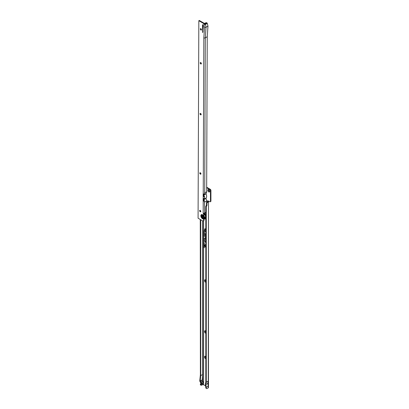 <?xml version="1.0" encoding="UTF-8"?>
<svg xmlns="http://www.w3.org/2000/svg" width="409" height="409" viewBox="0 0 409 409"><rect width="100%" height="100%" fill="white"/><g stroke="black" fill="none" stroke-linecap="round" stroke-linejoin="round"><path stroke-width="0.61" d="M205.809 244.786A1.621 0.936 -120 0 0 205.216 244.96A1.621 0.936 -120 0 0 205.809 247.307M205.809 244.669A1.667 0.961 -120 0 0 205.303 244.863A1.667 0.961 -120 0 0 205.262 244.914M205.809 244.608A1.83 1.058 -120 0 0 205.441 244.597A1.83 1.058 -120 0 0 204.883 245.753A1.83 1.058 -120 0 0 205.809 247.486M205.507 244.587A1.789 1.033 -120 0 0 205.016 245.553M205.809 236.99L205.359 236.969L205.451 237.338L205.522 236.908L205.809 237.102M205.809 236.847L205.701 236.755A0.521 0.302 -120 0 0 205.609 236.683L205.456 236.796M205.609 236.683A0.521 0.302 -120 0 0 205.241 236.898L205.574 237.583L205.579 237.067L205.809 237.246M205.476 236.637A0.475 0.276 -120 0 0 205.384 236.852L205.241 236.898M205.574 236.126L205.522 235.574L205.809 235.768M205.809 235.656L205.405 235.497L205.451 236.126M205.809 235.512L205.701 235.42A0.521 0.302 -120 0 0 205.609 235.349L205.456 235.461M205.609 235.349A0.521 0.302 -120 0 0 205.241 235.564L205.574 236.376L205.579 235.732L205.809 235.911M205.476 235.303A0.475 0.276 -120 0 0 205.384 235.512L205.241 235.564M205.574 234.618L205.451 233.958L205.809 234.04M205.809 234.853L205.604 233.866M205.809 233.933L205.359 233.907L205.359 234.71L205.809 235.109M205.809 233.79L205.701 233.697A0.521 0.302 -120 0 0 205.609 233.626L205.456 233.738M205.609 233.626A0.521 0.302 -120 0 0 205.241 233.841L205.241 234.746L205.809 235.252M205.476 233.58A0.475 0.276 -120 0 0 205.384 233.79L205.241 233.841M205.809 358.759A1.38 0.798 60 0 1 205.517 358.642A1.38 0.798 60 0 1 204.541 356.95A1.38 0.798 60 0 1 205.517 356.387L205.517 356.387A1.38 0.798 60 0 1 205.809 356.607M205.742 356.551A0.813 0.47 -120 0 0 205.512 356.576A0.813 0.47 -120 0 0 205.369 357.159A0.813 0.47 -120 0 0 205.809 357.87M205.809 333.274A1.38 0.798 60 0 1 205.517 333.156A1.38 0.798 60 0 1 204.541 331.464A1.38 0.798 60 0 1 205.517 330.901L205.517 330.901A1.38 0.798 60 0 1 205.809 331.121M205.742 331.06A0.813 0.47 -120 0 0 205.512 331.091A0.813 0.47 -120 0 0 205.369 331.673A0.813 0.47 -120 0 0 205.809 332.384M205.809 282.302A1.38 0.798 60 0 1 205.517 282.184A1.38 0.798 60 0 1 204.541 280.492A1.38 0.798 60 0 1 205.517 279.925L205.517 279.925A1.38 0.798 60 0 1 205.809 280.15M205.742 280.088A0.813 0.47 -120 0 0 205.512 280.119A0.813 0.47 -120 0 0 205.369 280.702A0.813 0.47 -120 0 0 205.809 281.412M205.809 231.33A1.38 0.798 60 0 1 205.517 231.213A1.38 0.798 60 0 1 204.541 229.521A1.38 0.798 60 0 1 205.517 228.953L205.517 228.953A1.38 0.798 60 0 1 205.809 229.178M205.742 229.117A0.813 0.47 -120 0 0 205.512 229.147A0.813 0.47 -120 0 0 205.369 229.725A0.813 0.47 -120 0 0 205.809 230.441M208.733 191.918A1.38 0.798 60 0 1 207.757 190.226A1.38 0.798 60 0 1 208.733 189.664L208.733 189.664A1.38 0.798 60 0 1 209.715 191.356A1.38 0.798 60 0 1 208.733 191.918M208.963 189.827A0.813 0.47 -120 0 0 208.733 189.858A0.813 0.47 -120 0 0 208.605 190.507A0.813 0.47 -120 0 0 209.137 191.223A0.813 0.47 -120 0 0 209.546 191.264A0.813 0.47 -120 0 0 209.684 191.08M205.809 357.788A0.813 0.47 60 0 1 205.543 356.561M205.809 332.302A0.813 0.47 60 0 1 205.543 331.075M205.809 281.331A0.813 0.47 60 0 1 205.543 280.104M205.809 230.354A0.813 0.47 60 0 1 205.543 229.132M209.572 191.243A0.813 0.47 60 0 1 209.193 191.192A0.813 0.47 60 0 1 208.672 190.502A0.813 0.47 60 0 1 208.759 189.842M203.708 243.314L203.713 242.864L204.27 243.411L203.708 243.314L203.713 242.864M203.708 245.149L203.713 244.7L204.27 245.252L203.708 245.149L203.713 244.7M202.644 374.501L202.644 381.04L202.997 381.725A1.14 0.66 60 0 1 203.089 382.804L202.706 383.535L200.758 384.879A1.299 0.752 120 0 0 200.998 385.217A1.299 0.752 120 0 0 201.647 385.155L203.115 384.562L205.63 385.851M205.809 206.366L206.269 206.632L206.269 382.246L205.865 384.537L206.3 388.213A1.299 0.752 120 0 0 206.54 388.55L206.08 388.284A1.299 0.752 -60 0 1 205.839 387.947L205.395 384.266L205.809 381.934L205.809 206.366L206.499 205.144L206.499 203.048A0.649 0.373 -60 0 1 206.959 202.251L207.624 201.867A0.486 0.281 120 0 0 207.792 201.719L207.414 200.778L208.299 201.289A0.486 0.281 60 0 1 208.641 201.095L209.653 201.678A1.299 0.752 -120 0 0 210.303 201.739A1.299 0.752 -120 0 0 210.461 201.596L210.461 190.476A1.299 0.752 -120 0 0 209.653 189.464L206.668 187.741M203.616 230.41L204.372 230.85L204.372 231.376L203.616 230.569L203.616 220.753M203.616 230.983L204.372 231.422L204.147 231.903L203.616 231.663L203.917 231.387L203.616 230.569M204.372 231.755L203.748 231.484M203.616 231.893L204.382 232.598L203.616 232.399L203.616 231.663M204.382 232.598L203.835 232.322M203.748 232.312L203.616 232.573L204.382 233.11L203.616 232.762L203.989 232.629M204.382 233.11L203.743 232.603L204.101 232.598M203.616 232.762L203.871 233.427L203.943 233.125L204.362 233.442L204.362 233.836L203.616 233.278L203.856 233.069M204.132 233.503L203.876 233.585L203.943 233.023M203.616 233.672L204.382 234.158L203.616 233.825L203.616 233.278M203.738 233.743L203.616 234.423L204.382 234.981L203.83 234.971L203.616 234.423L203.892 234.403M204.03 234.935L203.979 234.357M203.616 234.679L204.382 235.656L204.117 235.809L203.994 235.241L203.887 235.686L203.616 235.088L203.994 235.088M204.106 235.139L203.738 235.277M203.616 235.323L203.616 235.763L204.382 236.336L204.117 236.484L203.994 235.921L203.887 236.361L203.616 235.763L203.994 235.763M204.106 235.819L203.738 235.952M203.616 237.915L204.357 238.345L204.004 238.488L204.357 239.045L203.616 238.616L203.881 238.575L203.616 235.998M203.616 239.219L204.347 239.848L203.616 239.357L203.616 238.616M203.616 239.602L204.336 240.17L203.616 239.792L203.616 239.357M203.595 239.684L203.861 239.638M203.616 240.042L204.336 240.615L203.616 240.236L203.616 239.792M203.595 240.129L203.861 240.078M203.616 240.487L204.336 241.054L203.616 240.676L203.616 240.236M203.595 240.569L203.861 240.523M203.616 240.927L204.336 241.499L203.616 241.116L203.616 240.676M203.595 241.013L203.861 240.962M203.948 242.731L203.605 242.43L203.943 242.338L204.055 242.946L203.943 242.46L203.846 242.834L203.616 242.501L203.943 242.338M204.06 242.368L203.718 242.491M203.616 243.498L204.265 243.754L203.8 243.784L204.265 244.352L203.616 243.979L203.994 244.081L203.718 243.437M203.616 244.173L204.265 244.424L204.249 244.776L203.718 244.112M204.249 244.776L203.861 244.439M203.616 245.339L204.265 245.589L203.84 245.722L204.265 246.085L203.616 245.712L204.04 245.579L203.718 245.277M203.616 246.274L203.616 245.799L204.265 246.172L204.265 246.637L203.728 246.208M203.616 246.458L204.265 246.709L203.84 246.842L204.265 247.205L203.616 246.832L204.04 246.699L203.718 246.397M203.616 247.184L204.265 247.246L204.265 247.752L203.718 247.123M205.809 238.6L205.809 239.101M205.809 239.516L205.809 238.36M205.809 237.972A0.736 0.424 -120 0 0 205.471 237.88A0.736 0.424 -120 0 0 205.241 238.242L205.241 239.403L205.809 239.909M205.804 241.77L205.809 241.279M205.809 242.194L205.809 241.039M205.809 240.656A0.736 0.424 -120 0 0 205.471 240.558A0.736 0.424 -120 0 0 205.241 240.921L205.241 242.087L205.809 242.588M205.809 231.949L205.241 231.443L205.809 232.343M203.774 231.479L204.06 231.243M200.998 385.217L200.538 384.951A1.299 0.752 -60 0 1 200.298 384.613L200.763 383.432A0.486 0.281 -120 0 0 200.722 382.967L199.929 381.398A0.976 0.562 -120 0 1 199.776 380.723L200.384 374.869L200.267 219.469M200.267 211.596L200.267 210.446M206.269 388.095L205.809 387.829M206.269 382.246L208.242 381.106L207.838 383.397L208.242 386.152L208.242 381.106M206.269 387.292L208.242 386.152M206.54 388.55A1.299 0.752 120 0 0 207.189 388.484L208.253 387.87A0.746 0.429 180 0 0 208.472 387.568L208.472 201.335A0.746 0.429 0 0 0 208.437 201.208M207.792 201.719L208.253 201.985A0.486 0.281 -60 0 1 208.084 202.133L207.419 202.516A0.649 0.373 120 0 0 206.959 203.314L206.959 205.41L206.269 206.632M202.194 379.501L202.644 374.567M202.644 381.04L200.727 382.144L202.644 381.04L202.194 380.13M202.598 384.608L202.644 383.519M200.727 384.762L200.267 384.496M203.089 382.804L201.167 383.913L200.727 384.624M201.167 383.913A1.14 0.66 -120 0 0 201.075 382.834L202.997 381.725M202.153 379.93L200.231 381.04L201.075 382.834M200.231 381.04L200.727 375.595L200.727 219.735M200.727 211.688L200.727 211.054M202.706 220.886L202.706 374.506L200.727 375.595M206.673 187.21L210.114 189.198A1.299 0.752 60 0 1 210.921 190.211L210.921 201.33A1.299 0.752 60 0 1 210.763 201.473L210.303 201.739M208.641 201.09L208.299 201.289M210.461 190.476L210.921 190.211M210.921 201.33L210.461 201.596M207.823 201.335L208.472 201.356A0.746 0.429 0 0 0 208.472 201.335M208.253 387.87L208.472 201.356M205.865 384.537L207.838 383.397M205.42 231.601L205.809 232.2M205.809 232.092L205.359 231.693M205.809 234.996L205.451 234.679M205.538 240.553A0.69 0.399 -120 0 0 205.39 240.84M205.574 241.959L205.451 241.044L205.809 240.901M205.809 242.338L205.451 242.021M205.809 240.794A0.567 0.327 -120 0 0 205.359 240.993L205.359 242.051L205.809 242.445M205.538 237.869A0.69 0.399 -120 0 0 205.39 238.161M205.574 239.275L205.451 238.365L205.809 238.217M205.809 239.659L205.451 239.342M205.809 238.11A0.567 0.327 -120 0 0 205.359 238.309L205.359 239.367L205.809 239.766M206.024 246.571L205.778 246.08L206.08 245.886M203.595 235.195L204.106 235.057M203.979 235.564L203.743 235.149M203.595 235.875L204.106 235.732M203.979 236.244L203.743 235.824M203.595 234.541L204.117 234.838M203.933 234.694L204.27 234.546M203.616 231.489L203.738 231.054M204.06 231.397L204.229 231.678L204.137 231.284M203.595 233.166L204.219 233.416M204.101 232.946L204.393 232.977L204.101 232.946M204.101 232.68L203.815 232.649M203.989 232.977L204.393 232.977M203.876 238.263L204.301 238.34L203.748 238.023M203.881 238.575L204.275 238.713M204.357 238.876L203.748 238.529M204.004 238.488L204.357 238.473M203.851 241.366L203.743 240.962M203.851 240.927L203.743 240.523M203.851 240.487L203.743 240.078M203.851 240.042L203.743 239.638M203.743 242.373L204.06 242.297M204.193 245.247L204.045 244.781M203.718 244.93L204.296 245.134M204.193 243.406L204.045 242.946M203.718 243.094L204.296 243.294M203.84 246.842L204.265 246.739M203.84 245.722L204.265 245.615M204.178 244.633L204.045 244.301M203.973 244.377L204.265 244.562M200.425 28.809A1.38 0.798 -120 0 0 201.146 30.061M201.346 30.046A0.813 0.47 60 0 1 200.972 29.99A0.813 0.47 60 0 1 200.395 28.998A0.813 0.47 60 0 1 200.538 28.64M200.292 62.715A1.38 0.798 -120 0 0 201.018 63.968M201.218 63.952A0.813 0.47 60 0 1 200.839 63.896A0.813 0.47 60 0 1 200.267 62.904A0.813 0.47 60 0 1 200.41 62.551M200.098 113.579A1.38 0.798 -120 0 0 200.824 114.827M201.023 114.811A0.813 0.47 60 0 1 200.65 114.76A0.813 0.47 60 0 1 200.073 113.763A0.813 0.47 60 0 1 200.216 113.411M199.873 172.915A1.38 0.798 -120 0 0 200.599 174.162M200.799 174.152A0.813 0.47 60 0 1 200.42 174.096A0.813 0.47 60 0 1 199.848 173.099A0.813 0.47 60 0 1 199.991 172.746M199.73 210.528A1.38 0.798 -120 0 0 200.456 211.78M200.655 211.765A0.813 0.47 60 0 1 200.277 211.709A0.813 0.47 60 0 1 199.704 210.717A0.813 0.47 60 0 1 199.848 210.359M203.835 213.207A0.486 0.281 -120 0 0 204.03 213.656L204.04 220.073A1.299 0.752 60 0 1 203.769 220.661L203.309 220.926A1.299 0.752 60 0 1 202.654 220.86L198.079 218.196L198.83 20.716L203.887 23.661L203.881 24.453A1.043 0.603 -179.8 0 0 205.354 24.458L207.266 23.354L207.976 26.12L207.245 36.713L205.303 37.832L204.71 192.89L206.652 191.765L207.245 36.713M203.815 218.15L203.82 216.325A1.794 1.038 -120 0 0 202.409 215.032A1.794 1.038 -120 0 0 201.55 215.921A1.794 1.038 -120 0 0 202.399 217.798A1.794 1.038 -120 0 0 203.815 218.15L203.58 220.333A1.299 0.752 60 0 1 203.309 220.926M200.916 28.696A0.813 0.47 -120 0 0 200.507 28.656A0.813 0.47 -120 0 0 200.379 29.305A0.813 0.47 -120 0 0 200.911 30.026A0.813 0.47 -120 0 0 201.32 30.067A0.813 0.47 -120 0 0 201.443 29.417A0.813 0.47 -120 0 0 200.916 28.696M200.788 62.608A0.813 0.47 -120 0 0 200.379 62.562A0.813 0.47 -120 0 0 200.252 63.216A0.813 0.47 -120 0 0 200.783 63.932A0.813 0.47 -120 0 0 201.192 63.973A0.813 0.47 -120 0 0 201.315 63.323A0.813 0.47 -120 0 0 200.788 62.608M200.594 113.467A0.813 0.47 -120 0 0 200.185 113.426A0.813 0.47 -120 0 0 200.057 114.075A0.813 0.47 -120 0 0 200.589 114.791A0.813 0.47 -120 0 0 200.998 114.832A0.813 0.47 -120 0 0 201.121 114.183A0.813 0.47 -120 0 0 200.594 113.467M200.369 172.802A0.813 0.47 -120 0 0 199.96 172.762A0.813 0.47 -120 0 0 199.832 173.411A0.813 0.47 -120 0 0 200.364 174.127A0.813 0.47 -120 0 0 200.773 174.168A0.813 0.47 -120 0 0 200.896 173.518A0.813 0.47 -120 0 0 200.369 172.802M200.226 210.415A0.813 0.47 -120 0 0 199.817 210.374A0.813 0.47 -120 0 0 199.689 211.024A0.813 0.47 -120 0 0 200.221 211.739A0.813 0.47 -120 0 0 200.63 211.785A0.813 0.47 -120 0 0 200.753 211.136A0.813 0.47 -120 0 0 200.226 210.415M202.706 32.526L203.324 26.749A1.626 0.941 -120 0 0 203.273 26.202L202.951 24.888L202.501 24.714L202.706 32.526M205.809 212.24A1.299 0.746 -59.8 0 1 205.661 212.337L204.638 212.931A1.043 0.603 -179.8 0 1 204.357 213.043L203.58 213.467A1.043 0.603 -179.8 0 1 203.161 213.319L203.375 213.452A0.486 0.281 -120 0 0 203.57 213.922L203.82 216.325M203.61 193.994L203.6 195.921L204.367 196.371A4.228 2.439 60 0 0 203.892 195.073L206.003 193.851L206.008 193.523A4.228 2.439 -120 0 0 206.652 191.765M206.003 193.851A4.228 2.439 60 0 1 206.637 196.34L206.596 196.361M204.382 198.569A4.228 2.439 -120 0 1 203.871 199.382L205.988 198.161A4.228 2.439 -120 0 0 206.637 196.417M205.988 198.161L205.988 198.488A4.228 2.439 60 0 1 206.622 200.988L206.611 202.629M203.881 24.453L204.561 27.239L203.83 37.832A1.043 0.603 0.2 0 0 205.303 37.832L206.034 27.245L207.976 26.12M204.515 193.375A4.228 2.439 -120 0 0 204.541 192.987L204.71 192.89A1.043 0.603 0.2 0 1 204.52 192.976L204.515 194.168L204.019 194.03A1.043 0.603 -179.8 0 1 203.503 193.968L203.15 194.071L203.14 196.187L203.493 196.617A1.043 0.603 0.2 0 0 204.009 196.683L204.505 196.371L204.505 197.158A4.228 2.439 60 0 1 204.52 197.557L204.689 197.465M204.377 194.004L204.019 194.03M204.5 198.012A4.228 2.439 -120 0 0 204.52 197.639L204.5 198.672L204.004 198.534A1.043 0.603 -179.8 0 1 203.488 198.467L203.13 198.569L203.125 200.691L203.477 201.121A1.043 0.603 0.2 0 0 203.994 201.182L204.49 200.875L204.485 201.795A4.228 2.439 60 0 1 204.505 202.21L204.638 212.931M204.52 197.557L204.505 197.158M204.393 198.539L204.004 198.534M203.59 198.498L203.585 200.425L203.994 201.182M203.963 200.809L204.49 200.875M204.505 202.21L204.485 201.795M203.6 213.38L203.779 213.109M203.979 196.305L204.009 196.683M207.266 23.354L207.266 23.344A1.299 0.746 -59.8 0 0 207.031 23.006A1.299 0.746 -59.8 0 0 206.381 23.073L205.354 23.661A1.043 0.603 -179.8 0 1 203.887 23.661M206.381 23.073L205.921 22.802L204.347 23.395L199.29 20.45L198.83 20.716M202.961 24.929L202.961 32.009M205.921 22.802A1.299 0.746 -59.8 0 1 206.571 22.74L207.031 23.006M203.161 213.319L203.212 200.947L203.672 200.681M203.222 198.416L203.227 196.443L203.687 196.177M203.789 196.279L203.493 196.617M203.769 200.783L203.477 201.121M203.892 195.073L203.892 194.745A4.228 2.439 -120 0 0 204.357 194.055M203.871 199.382L203.871 199.71A4.228 2.439 60 0 1 204.316 200.87M203.605 195.354A3.579 2.065 60 0 1 203.933 196.305M203.585 199.986A3.579 2.065 60 0 1 203.881 200.804M204.561 27.239A1.043 0.603 0.2 0 0 206.034 27.245L205.354 23.661M204.285 216.305A1.626 0.941 60 0 1 204.28 217.634M204.06 214.352A1.626 0.941 60 0 1 204.326 214.469A1.626 0.941 60 0 1 204.372 214.495A1.626 0.941 60 0 1 204.858 214.929A1.626 0.941 60 0 1 205.001 215.114M205.037 215.165A1.626 0.941 60 0 1 205.19 215.425M205.359 215.451L205.19 215.431A1.626 0.941 60 0 1 205.471 216.402A1.626 0.941 60 0 1 205.134 217.199L204.28 217.695M205.405 217.91A2.388 1.38 60 0 1 204.694 217.879A2.388 1.38 60 0 1 204.352 217.721A2.388 1.38 60 0 1 204.296 217.685M204.06 213.973A2.49 1.437 60 0 1 205.768 216.99A2.49 1.437 60 0 1 204.255 218.125M204.27 217.982A2.388 1.38 -120 0 0 205.272 218.002A2.388 1.38 -120 0 0 205.768 216.949M205.589 215.983L205.482 215.722M205.298 215.374A0.516 0.516 0 0 1 204.955 214.807L204.894 214.73M204.858 214.935L204.919 214.648L204.858 214.935M205.538 217.087A0.644 0.373 60 0 0 205.487 217.036L205.185 217.245L205.466 217.762L205.793 217.542M205.134 217.818L204.945 217.491M205.62 216.944A0.685 0.685 0 0 0 205.768 217.036L205.517 216.658M205.471 216.468A0.516 0.516 0 0 0 205.768 216.923L205.671 216.862M205.466 216.254L205.63 215.932M205.819 217.547L205.471 217.757L205.819 217.547M204.607 214.388L204.239 214.408M205.395 218.549A2.924 1.687 60 0 1 204.163 218.442M204.065 213.8A2.924 1.687 60 0 1 205.809 216.376M205.809 217.992A2.924 1.687 60 0 1 205.323 218.595A2.924 1.687 60 0 1 204.111 218.575M202.772 215.63A1.299 0.752 -120 0 0 202.118 215.563A1.299 0.752 -120 0 0 201.918 216.601A1.299 0.752 -120 0 0 202.767 217.752A1.299 0.752 -120 0 0 203.421 217.818A1.299 0.752 -120 0 0 203.621 216.775A1.299 0.752 -120 0 0 202.772 215.63M202.619 217.251A0.583 0.337 60 0 1 202.624 216.3A0.583 0.337 60 0 1 202.619 217.251M203.447 217.798A1.299 0.752 -120 0 0 203.477 217.782A1.299 0.752 -120 0 0 203.677 216.744A1.299 0.752 -120 0 0 202.828 215.599A1.299 0.752 -120 0 0 202.174 215.533A1.299 0.752 -120 0 0 202.148 215.548M203.616 244.802L203.616 243.099M203.616 384.69L203.616 244.94M207.419 200.788L207.419 201.985M203.616 200.579L203.616 200.052M203.616 196.018L203.616 195.379M203.616 242.363L203.616 241.116M203.616 242.961L203.616 242.501M202.706 384.593L202.706 383.535M203.585 384.675L203.585 220.768M202.598 374.516L202.598 220.824M200.298 384.613L200.758 384.879M206.3 388.213L205.839 387.947M206.944 205.466L206.484 205.2M206.959 205.41L206.499 205.144M206.959 203.314L206.499 203.048M207.419 202.516L206.959 202.251M208.084 202.133L207.624 201.867M208.181 201.223L207.813 201.617M207.455 200.799L207.44 201.974M210.114 189.198L209.653 189.464M200.282 381.265L202.204 380.155M203.825 216.351A1.779 1.028 -120 0 0 202.424 215.047A1.779 1.028 -120 0 0 201.571 215.926A1.779 1.028 -120 0 0 202.414 217.792A1.779 1.028 -120 0 0 203.815 218.125M203.672 216.044A2.106 1.217 -120 0 0 202.072 214.822A2.106 1.217 -120 0 0 201.187 215.875A2.106 1.217 -120 0 0 202.061 217.956A2.106 1.217 -120 0 0 203.667 218.6M203.585 219.025A2.469 1.426 60 0 1 201.78 218.099A2.469 1.426 60 0 1 200.85 215.773A2.469 1.426 60 0 1 201.79 214.536A2.469 1.426 60 0 1 203.595 215.712M203.83 37.832L203.237 193.912M204.679 202.112L206.622 200.988M203.58 220.333L204.04 220.073M203.605 213.999L204.065 213.733M203.585 200.425L203.125 200.691M203.6 195.921L203.14 196.187M203.57 213.922L204.03 213.656M202.936 31.866L202.475 32.127M203.892 194.745L206.008 193.523M203.871 199.71L205.988 198.488M203.917 213.493A3.185 1.841 60 0 1 205.809 215.875M205.809 218.493A3.185 1.841 60 0 1 204.045 218.759M204.28 213.069A3.579 2.065 60 0 1 205.809 214.674M205.231 212.588A3.579 2.065 60 0 1 205.809 213.053M204.95 217.307A0.516 0.516 0 0 0 205.359 217.92M203.933 218.835L205.926 218.999M205.349 212.516L205.809 212.859"/></g></svg>
